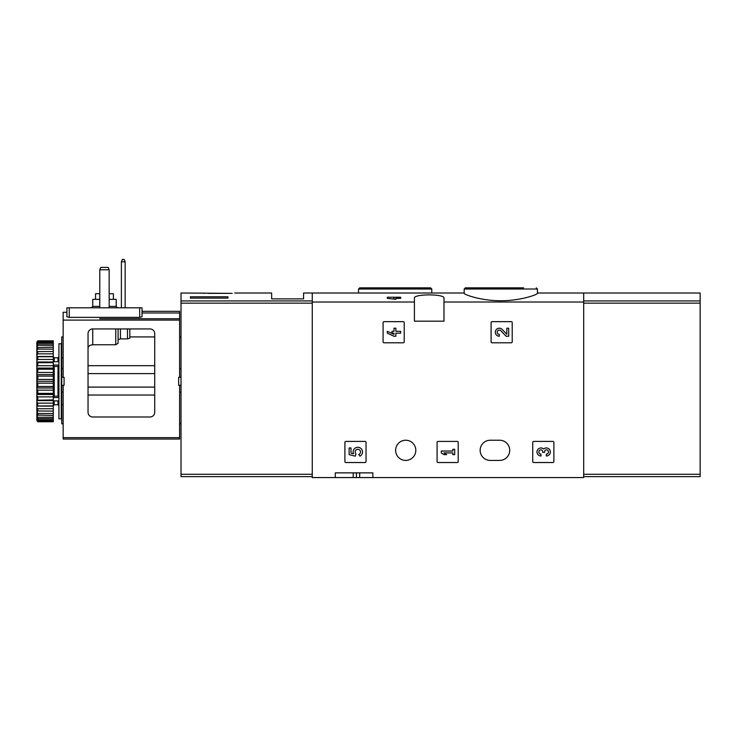 <?xml version="1.0" encoding="UTF-8"?>
<svg xmlns="http://www.w3.org/2000/svg" width="737" height="737" viewBox="0 0 737 737"><rect width="100%" height="100%" fill="white"/><g stroke="black" fill="none" stroke-linecap="round" stroke-linejoin="round"><path stroke-width="1.11" d="M464.181 293.326C463.785 294.468 481.031 300.853 500.782 300.742C520.571 300.862 537.835 294.468 537.439 293.326L537.439 289.024L464.181 289.024L464.181 293.326M464.181 293.013L312.267 293.013L312.267 477.567L335.28 477.567L335.28 472.868L372.848 472.868L335.28 472.868M414.406 302.013L414.406 298.181C413.264 293.805 445.102 293.796 443.987 298.181L443.987 321.185L414.406 321.185L414.406 302.013L312.267 302.013M583.695 476.627L700.15 476.627L700.15 300.926L583.695 300.926L583.695 293.013L583.695 302.013L443.987 302.013M395.87 297.241L395.87 299.286L387.303 298.374L387.303 297.241L400.688 297.241L400.688 298.374L395.87 298.374M383.083 322.594L383.083 341.848A0.94 0.94 0 0 0 384.023 342.788L403.277 342.788A0.94 0.94 0 0 0 404.217 341.848L404.217 322.594A0.94 0.94 0 0 0 403.277 321.654L384.023 321.654A0.94 0.94 0 0 0 383.083 322.594M491.091 322.594L491.091 341.848A0.94 0.94 0 0 0 492.03 342.788L511.275 342.788A0.94 0.94 0 0 0 512.215 341.848L512.215 322.594A0.94 0.94 0 0 0 511.275 321.654L492.03 321.654A0.94 0.94 0 0 0 491.091 322.594M437.087 442.347L437.087 461.592A0.94 0.94 0 0 0 438.027 462.532L457.281 462.532A0.94 0.94 0 0 0 458.211 461.592L458.211 442.347A0.94 0.94 0 0 0 457.281 441.408L438.027 441.408A0.94 0.94 0 0 0 437.087 442.347M532.74 442.347L532.74 461.592A0.94 0.94 0 0 0 533.68 462.532L552.934 462.532A0.94 0.94 0 0 0 553.874 461.592L553.874 442.347A0.94 0.94 0 0 0 552.934 441.408L533.68 441.408A0.94 0.94 0 0 0 532.74 442.347M344.907 442.347L344.907 461.592A0.94 0.94 0 0 0 345.846 462.532L365.091 462.532A0.94 0.94 0 0 0 366.031 461.592L366.031 442.347A0.94 0.94 0 0 0 365.091 441.408L345.846 441.408A0.94 0.94 0 0 0 344.907 442.347M499.631 440.229L490.243 440.229A10.097 10.097 0 0 0 480.146 450.325A10.097 10.097 0 0 0 490.243 460.422L499.631 460.422A10.097 10.097 0 0 0 509.728 450.325A10.097 10.097 0 0 0 499.631 440.229M395.622 450.325A10.097 10.097 0 0 1 410.767 441.583A10.097 10.097 0 0 1 410.767 459.068A10.097 10.097 0 0 1 395.622 450.325M583.695 302.013L583.695 477.567L372.848 477.567L372.848 472.868M372.848 477.567L335.28 477.567M523.648 287.845L465.351 287.845L464.181 289.024M372.305 287.845L430.601 287.845L359.693 287.845L358.523 289.024L358.523 293.013M356.404 472.868L356.404 477.567M394 297.241L394 299.286M349.126 447.958L349.126 454.646L355.308 456.175L355.953 453.881A2.681 2.681 0 0 1 356.211 449.837A2.681 2.681 0 0 1 360.172 450.675A2.681 2.681 0 0 1 358.762 454.48L359.942 456.157A4.68 4.68 0 0 0 362.06 449.957A4.68 4.68 0 0 0 355.907 447.7A4.68 4.68 0 0 0 353.52 453.799L351.005 453.181L351.005 447.958L349.126 447.958M543.657 448.98A4.017 4.017 0 0 1 550.088 450.537A4.017 4.017 0 0 1 546.338 455.982L546.338 454.112A2.137 2.137 0 0 0 547.407 450.114A1.87 1.87 0 0 0 544.597 451.735L544.597 452.371L542.718 452.371L542.718 451.735A1.87 1.87 0 0 0 539.908 450.114A2.137 2.137 0 0 0 540.986 454.112L540.986 455.982A4.017 4.017 0 0 1 537.227 450.537A4.017 4.017 0 0 1 543.657 448.98M441.306 451.035L441.306 452.905L443.987 454.646L446.668 454.646L443.987 452.905L452.822 452.905L452.822 454.646L454.692 454.646L454.692 449.294L452.822 449.294L452.822 451.035L441.306 451.035M506.826 334.276L502.238 329.457A4.017 4.017 0 0 0 495.642 330.646A4.017 4.017 0 0 0 499.327 336.238L499.327 334.368A2.137 2.137 0 0 1 497.364 331.383A2.137 2.137 0 0 1 500.884 330.747L506.107 336.238L508.696 336.238L508.696 328.205L506.826 328.205L506.826 334.276M387.303 331.291L387.303 333.161L394 336.238L395.87 336.238L395.87 333.161L400.688 333.161L400.688 331.291L395.87 331.291L395.87 328.205L394 328.205L394 331.291L391.992 331.291L391.992 333.161L394 333.161L394 334.368L387.303 331.291M232.183 293.372C235.6 292.93 235.6 292.93 232.183 293.372C235.6 292.93 235.6 292.93 232.183 293.372L181.016 293.013L181.016 476.627L312.267 476.627M234.753 293.013L271.649 293.013L271.649 298.881L303.58 298.881L303.58 293.013L312.267 293.013L312.267 300.926L181.016 300.926M201.477 293.05L204.444 293.372M227.973 298.117L190.404 298.117L190.404 296.79L227.973 296.79L227.973 298.117L227.973 296.79M208.249 293.372L228.912 293.372M190.404 298.117L190.404 296.79M99.771 269.77L109.168 269.77L108.219 267.42L100.72 267.42L99.771 269.77L99.771 307.808M109.168 269.77L109.168 307.808M121.384 261.782L125.143 261.782L124.194 259.433L122.333 259.433L121.384 261.782L121.384 307.808M125.143 261.782L125.143 307.808M63.152 423.793L61.742 423.793L61.742 385.285L63.152 385.285L63.152 439.059L179.607 439.059L179.607 385.285L178.667 385.285L178.667 377.307L179.607 377.307L179.607 311.327L142.038 311.327L142.038 307.808L66.901 307.808L66.901 316.744L69.25 317.371L139.689 317.371L142.038 316.744L142.038 307.808M150.026 416.985L92.733 416.985A4.698 4.698 0 0 1 88.035 412.287L88.035 333.631A4.698 4.698 0 0 1 92.733 328.932L150.026 328.932A4.698 4.698 0 0 1 154.715 333.631L154.715 412.287A4.698 4.698 0 0 1 150.026 416.985M66.901 307.808L66.901 312.267L63.152 312.267L63.152 377.307L61.742 377.307L61.742 336.92L63.152 336.92M63.152 385.285L64.082 385.285L64.082 377.307L63.152 377.307M181.016 377.307L179.607 377.307M179.607 368.518L181.016 368.518M179.607 385.285L181.016 385.285M179.607 392.195L181.016 392.195M179.607 423.609L181.016 423.609M129.832 338.228L129.832 328.932L129.832 338.228L127.483 338.882L127.483 328.932M88.035 348.555C88.025 346.344 89.592 345.082 92.733 344.759L115.746 344.759L118.086 343.23L118.086 339.693L120.435 338.882L127.483 338.882M179.607 337.104L181.016 337.104M63.152 368.518L61.742 368.518M142.038 312.976L179.607 312.976M118.086 343.23L118.086 328.932L118.086 343.23M99.771 293.713L95.552 293.713L95.552 299.351M113.397 299.351L113.397 293.713L109.168 293.713M99.771 299.351L92.733 299.351L92.733 306.399L91.324 307.808M109.168 306.399L116.216 306.399L116.216 299.351L109.168 299.351M63.152 392.195L61.742 392.195M61.742 377.307L61.742 385.285M61.272 343.728L61.272 418.865L58.923 418.865L58.923 343.728L61.272 343.728M58.923 365.773L57.983 366.436L57.983 396.156L58.923 396.819M53.285 396.819L54.225 396.156L57.983 396.156M53.285 365.773L54.225 366.436L57.983 366.436M36.85 342.18L37.79 340.835L53.285 340.835L37.79 341.13L36.85 342.18L53.285 341.775L53.285 342.641L37.79 342.641L36.85 343.801L36.85 344.455L37.79 343.912L53.285 343.912L53.285 345.331L37.79 345.331L36.85 346.565L36.85 347.523L53.285 347.182L53.285 349.108L37.79 349.108L36.85 350.388L36.85 351.613L53.285 351.494L53.285 353.861L37.79 353.861L36.85 355.142L36.85 356.597L37.79 356.717L53.285 356.717L53.285 359.453L37.79 359.453L36.85 360.697L36.85 362.346L37.79 362.678L53.285 362.678L53.285 365.709L37.79 365.709L36.85 366.879L36.85 368.666L37.79 369.209L53.285 369.209L53.285 372.443L37.79 372.443L36.85 373.493L36.85 375.363L37.79 376.1L53.285 376.1L53.285 379.435L37.79 379.435L36.85 380.347L36.85 382.245L37.79 383.157L53.285 383.157L53.285 386.492L37.79 386.492L36.85 387.229L36.85 389.099L37.79 390.149L53.285 390.149L53.285 393.383L37.79 393.383L36.85 393.927L36.85 395.714L37.79 396.884L53.285 396.884L53.285 399.915L36.85 400.246L36.85 401.895L37.79 403.139L53.285 403.139L53.285 405.875L36.85 405.995L36.85 407.45L37.79 408.731L53.285 408.731L53.285 411.099L36.85 410.979L37.79 413.485L53.285 413.485L53.285 415.41L36.85 415.069L36.85 416.027L37.79 417.262L53.285 417.262L53.285 418.68L37.79 418.68L36.85 418.137L36.85 418.791L37.79 419.952L53.285 419.952L53.285 420.818L36.85 420.412L37.79 421.463L53.285 421.757L37.79 421.757L36.85 420.412M37.79 341.775L37.79 342.641M37.79 343.912L37.79 345.331M37.79 347.182L37.79 349.108M37.79 351.494L37.79 353.861M37.79 356.717L37.79 359.453M37.79 362.678L37.79 365.709M37.79 369.209L37.79 372.443M37.79 376.1L37.79 379.435M37.79 383.157L37.79 386.492M37.79 390.149L37.79 393.383M37.79 396.884L37.79 399.915M37.79 403.139L37.79 405.875M37.79 408.731L37.79 411.099M37.79 413.485L37.79 415.41M37.79 417.262L37.79 418.68M37.79 419.952L37.79 420.818M36.85 342.512L36.85 343.801M36.85 344.455L36.85 346.565M36.85 347.523L36.85 350.388M36.85 351.613L36.85 355.142M36.85 356.597L36.85 360.697M36.85 362.346L36.85 366.879M36.85 368.666L36.85 373.493M36.85 375.363L36.85 380.347M36.85 382.245L36.85 387.229M36.85 389.099L36.85 393.927M36.85 395.714L36.85 400.246M36.85 401.895L36.85 405.995M36.85 407.45L36.85 410.979M36.85 412.204L36.85 415.069M36.85 416.027L36.85 418.137M36.85 418.791L36.85 420.081M53.285 341.775L53.285 341.13M53.285 343.912L53.285 342.641M53.285 347.182L53.285 345.331M53.285 351.494L53.285 349.108M53.285 356.717L53.285 353.861M53.285 362.678L53.285 359.453M53.285 369.209L53.285 365.709M53.285 376.1L53.285 372.443M53.285 383.157L53.285 379.435M53.285 390.149L53.285 386.492M53.285 396.884L53.285 393.383M53.285 403.139L53.285 399.915M53.285 408.731L53.285 405.875M53.285 413.485L53.285 411.099M53.285 417.262L53.285 415.41M53.285 419.952L53.285 418.68M53.285 421.463L53.285 420.818M36.85 406.105L53.285 406.105M36.85 400.596L53.285 400.596M36.85 394.498L53.285 394.498M36.85 388.003L53.285 388.003M36.85 381.296L53.285 381.296M36.85 374.589L53.285 374.589M36.85 368.095L53.285 368.095M36.85 361.996L53.285 361.996M36.85 356.487L53.285 356.487M58.923 361.701L53.285 361.701M58.923 365.027L53.285 365.027M58.923 397.565L53.285 397.565M58.923 400.891L53.285 400.891M61.272 347.247L61.742 347.247M61.272 344.907L61.742 344.907M61.742 412.232L61.272 412.13M61.272 413.374L61.742 413.273M61.272 415.539L61.742 415.438M700.15 300.926L700.15 293.013L537.439 293.013M431.781 293.013L431.781 289.024L358.523 289.024M353.207 472.868L353.207 477.567M359.693 472.868L359.693 477.567M312.267 474.278L181.016 474.278M312.267 303.147L181.016 303.147M63.152 320.088L179.607 320.088M63.152 437.649L179.607 437.649M88.035 365.681L154.715 365.681M179.607 318.743L99.744 318.743M109.196 318.743L178.667 318.743M88.035 395.032L154.715 395.032M88.035 387.1L154.715 387.1M88.035 373.613L154.715 373.613M139.689 317.371L139.689 307.808M69.25 317.371L69.25 307.808M120.435 338.882L120.435 328.932M115.746 344.759L115.746 328.932M92.733 344.759L92.733 328.932M99.771 306.399L92.733 306.399M57.983 400.891L57.983 404.779L58.923 405.719M54.225 400.891L54.225 404.779L57.983 404.779M54.225 366.436L54.225 396.156M54.225 361.701L54.225 357.813L57.983 357.813L57.983 361.701M583.695 474.278L700.15 474.278M583.695 303.147L700.15 303.147M537.439 289.024L536.26 287.845M431.781 289.024L430.601 287.845M129.832 336.92L154.715 336.92M116.216 306.399L117.616 307.808M54.225 404.779L53.285 405.719M62.212 357.813L61.272 356.874M62.212 404.779L61.272 405.719M57.983 357.813L58.923 356.874M54.225 357.813L53.285 356.874"/></g></svg>
